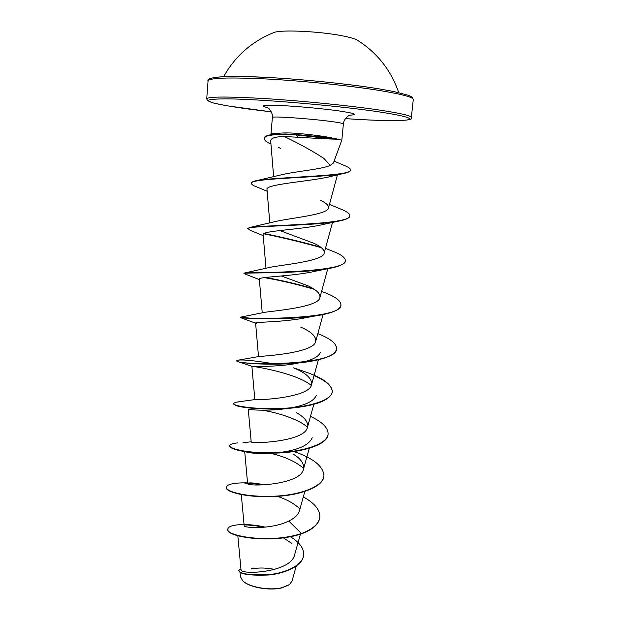 <?xml version="1.0" encoding="UTF-8"?>
<svg xmlns="http://www.w3.org/2000/svg" width="620" height="620" viewBox="0 0 620 620"><rect width="100%" height="100%" fill="white"/><g stroke="black" fill="none" stroke-linecap="round" stroke-linejoin="round"><path stroke-width="0.93" d="M357.779 40.463L357.043 40.013C354.663 38.734 350.23 37.432 343.744 36.107C321.703 31.442 281.573 29.419 274.118 32.465L273.304 32.775M242.684 580.677C248.287 587.163 269.212 591.085 281.72 587.892L288.982 584.893M274.815 569.447C266.484 567.703 258.672 567.556 251.379 568.99M253.874 567.99L251.263 568.695M240.056 572.291L240.467 576.631L242.389 580.366C248 586.931 269.289 590.938 281.968 587.683L289.377 584.614L291.958 581.265L296.236 566.114M324.64 138.787L284.239 136.493C298.654 143.336 311.852 150.621 323.826 158.34L330.212 165.354L333.351 163.099L341.822 140.198L337.327 139.229L324.64 138.787M337.404 139.446L296.313 134.982L297.6 136.865M337.327 139.229L329.274 137.369C319.998 135.749 309.504 134.439 297.786 133.432C288.796 132.711 281.744 132.758 276.621 133.556L270.994 133.75L271.149 134.641M237.824 535.765L241.01 569.71C239.545 575.034 290.981 573.089 294.639 554.714L300.429 534.169M260.942 526.791C253.805 525.264 248.775 524.691 245.846 525.07M241.296 494.628L244.172 525.721C243.133 527.946 271.653 529.728 288.765 521.017C294.671 518.196 298.228 514.794 299.429 510.795L304.823 491.528M264.601 484.863C256.215 483.166 250.79 482.569 248.341 483.058M244.699 451.569L247.597 483.422C245.822 486.971 300.452 485.445 303.413 469.325C304.474 464.086 301.204 459.094 293.601 454.359M243.04 442.664L251.193 441.804C249.31 443.99 304.831 442.308 307.458 427.273C308.411 422.236 304.784 417.4 296.585 412.765M236.026 402.194L255.053 399.567C257.222 400.458 309.55 397.784 311.558 384.64C312.162 378.595 306.172 373 293.586 367.838L305.335 371.876C322.904 377.882 331.894 384.47 332.312 391.646C331.816 400.505 308.613 407.262 281.705 408.425C254.797 409.657 232.663 405.868 233.252 403.434L236.026 402.194L239.049 401.876M274.172 363.847C254.014 360.514 241.722 359.337 237.297 360.313L259.555 356.415C265.949 356.043 314.247 352.687 315.688 341.395C316.324 336.497 311.325 331.739 300.692 327.096M253.487 318.494L240.382 317.2L264.616 312.333C274.459 310.798 318.905 307.132 319.912 297.546C320.494 293.64 316.378 289.672 307.582 285.649L281.317 275.985M259.377 279.62L244.83 273.908L244.032 273.126L270.165 267.313C282.836 264.748 323.594 261.097 324.183 253.061C324.686 250.015 321.385 246.814 314.278 243.451L279.798 230.547M263.229 235.647L250.34 230.376L247.737 228.408L250.806 227.238L276.187 221.356C291.168 217.93 328.174 214.574 328.515 207.94C328.933 205.631 326.36 203.143 320.788 200.454M251.495 183.218L251.488 183.024C251.596 181.986 253.727 181.087 257.897 180.343L282.038 174.654C295.438 171.399 322.942 169.136 330.212 165.354M284.239 136.493C275.11 136.71 270.599 138.237 270.715 141.058L273.645 176.793M267.15 191.239L256.781 186.907C253.208 185.597 251.433 184.427 251.457 183.411C248.659 177.824 327.042 177.917 345.348 173.089L330.545 176.506C311.387 181.412 264.376 184.125 267.003 189.48L269.801 223.006M337.28 221.402L323.361 224.424C302.762 229.563 260.842 230.795 263.144 234.631L265.996 268.367M244.001 273.498C241.234 272.32 302.188 274.218 331.312 268.026L315.363 271.211C293.593 276.388 257.463 276.784 259.338 279.139L262.237 312.899M315.255 315.96L306.885 317.487C284.704 322.353 254.161 321.92 255.587 323.036L258.517 356.647M320.524 352.113C319.091 356.26 313.271 359.585 303.048 362.08M297.848 363.219C276.117 367.42 250.821 366.242 251.891 366.312L254.835 399.606M252.022 366.35C253.805 366.226 296.337 373.07 311.287 385.415M316.339 395.235C314.201 400.799 306.233 404.914 292.423 407.588M288.083 408.34C268.692 411.409 249.062 409.913 248.333 409.091M262.469 410.207C276.838 412.517 298.282 418.911 307.481 427.196M312.209 437.767C308.93 445.129 298.321 450.004 280.395 452.383M272.11 453.197C258.587 453.739 249.821 453.282 245.815 451.841M270.49 453.298C284.433 456.483 295.476 461.489 303.622 468.317M277.489 496.372C286.998 499.542 294.415 503.688 299.747 508.811M283.332 537.85L291.958 543.492M288.765 521.017L301.39 533.518C270.359 544.027 224.897 535.913 227.881 529.046C228.067 524.404 246.38 522.699 265.344 527.147M290.354 536.703C299.576 542.329 304.009 548.398 303.676 554.915C302.839 565.076 286.184 572.927 268.847 574.639C249.899 575.375 239.894 573.95 238.832 570.361L240.932 568.881M301.351 533.874C312.798 529.589 318.951 524.125 319.819 517.475L319.858 517.134C318.99 523.784 312.829 529.24 301.39 533.518L301.351 533.874C270.32 544.391 224.866 536.261 227.85 529.387L227.881 529.046M246.993 524.931L255.967 525.76M303.661 555.086L303.645 555.257C302.808 565.417 286.146 573.268 268.817 574.988C249.868 575.716 239.863 574.29 238.801 570.695L238.832 570.361M319.858 517.134C320.098 509.834 314.58 503.099 303.312 496.938M247.551 482.871C234.267 482.67 227.191 484.127 226.315 487.235C225.572 491.714 247.21 497.411 273.714 496.232C300.212 495.163 323.253 486.646 323.95 475.896C323.454 466.418 313.449 458.289 293.926 451.5M237.716 442.897C232.624 443.385 229.966 444.3 229.756 445.633C229.098 449.105 250.976 453.856 277.683 452.654C304.381 451.538 327.5 443.889 328.104 434.078C328.197 427.823 322.33 421.918 310.481 416.377M237.297 360.313L236.794 360.631C232.926 365.312 338.171 366.676 336.59 348.603C336.528 343.511 330.282 338.52 317.835 333.63M240.405 317.215C238.661 319.292 342.883 320.284 340.923 304.931C340.93 301.018 335.839 297.026 325.647 292.966L321.594 291.408M313.115 288.587C296.639 283.859 280.759 280.147 265.469 277.466M244.962 272.862C252.697 272.746 347.836 272.583 345.325 260.617C345.387 257.897 341.798 255.029 334.552 251.999L325.469 248.326M320.532 247.085C300.483 241.583 281.651 237.057 264.035 233.508M250.806 227.238C266.476 225.13 352.579 224.618 349.788 215.644C349.866 213.892 347.533 211.994 342.783 209.94L329.476 204.368M257.897 180.343C281.286 176.731 353.71 176.165 350.455 169.872C350.509 168.756 348.998 167.516 345.921 166.16L334.095 161.146M264.36 138.214C263.988 136.857 266.22 135.672 271.048 134.664L285.332 133.99L296.344 134.579L296.313 134.982L282.999 134.354L274.854 134.61L267.693 135.827C265.406 136.671 264.283 137.601 264.329 138.593L264.36 138.214M264.283 484.879L247.791 483.213M246.411 483.166L244.9 483.143M226.308 487.405L226.285 487.576C225.54 492.071 247.179 497.767 273.683 496.597C300.173 495.519 323.221 486.995 323.919 476.245L323.935 476.075M229.756 445.633L229.726 445.982C229.656 447.431 232.554 448.88 238.413 450.345C247.713 452.577 260.447 453.483 276.597 453.065C303.63 452.197 327.833 444.4 328.065 434.426L328.081 434.248M233.267 403.612L235.98 405.558C243.373 408.247 270.196 410.549 294.43 407.797C317.673 405.069 330.29 399.807 332.281 392.003C332.297 386.299 326.221 380.827 314.046 375.596M236.794 360.631L237.235 361.39C240.172 363.452 279.139 366.358 308.504 361.7C326.05 358.918 335.397 354.679 336.551 348.967L336.567 348.781M256.502 323.524L240.358 317.564C237.948 318.091 289.191 321.021 320.618 315.061C333.459 312.643 340.21 309.388 340.884 305.296L340.923 304.931M314.239 289.3C296.933 284.27 280.294 280.372 264.306 277.613M331.312 268.026C340.24 266.143 344.898 263.795 345.286 260.989L345.294 260.803M321.323 247.69C300.863 242.033 281.627 237.398 263.608 233.779M247.706 228.788C244.667 225.54 315.557 226.471 340.853 220.674C346.565 219.364 349.533 217.814 349.75 216.024L349.788 215.644M345.348 173.089C348.618 172.267 350.308 171.322 350.416 170.252L350.416 170.058M270.963 144.119C266.476 142.119 264.26 140.283 264.329 138.593M337.35 139.035C332.212 138.035 313.247 135.966 296.344 134.579L297.786 133.432M413.269 99.557C413.346 97.294 402.38 94.318 380.354 90.621C351.137 85.847 304.536 81.026 267.654 79.035C229.322 77.206 209.459 77.818 208.064 80.887L206.724 98.859C208.064 96.519 227.827 96.449 266.011 98.65C302.754 100.936 349.207 105.609 378.386 109.903C400.381 113.204 411.362 115.731 411.339 117.482L413.269 99.557L411.967 97.077L408.534 95.356L394.08 91.59L379.548 88.939C348.037 83.731 296.275 78.6 258.889 77.027C220.426 75.322 205.979 77.694 208.064 80.887M206.724 98.859L207.584 100.727L213.435 103.021L226.68 105.749L271.335 111.871L250.348 109.283C233.283 106.973 220.86 104.85 213.055 102.904C209.149 101.703 207.816 100.711 209.049 99.921C211.87 99.278 217.434 98.921 225.742 98.867C257.277 98.867 334.382 105.292 377.084 111.577C404.736 115.777 414.679 118.591 406.914 120.017C397.048 121.148 376.557 120.683 345.449 118.614C389.438 121.613 415.245 121.295 411.339 117.482M270.994 133.75L272.389 117.451C270.878 115.948 309.248 118.529 330.786 121.45C339.062 122.558 343.271 123.38 343.395 123.915C343.627 118.622 349.742 114.847 348.828 115.708L350.3 115.057M267.321 107.585C259.106 105.617 263.477 104.935 280.434 105.54C296.988 106.26 322.594 108.616 338.613 110.879C354.756 113.29 358.608 114.708 350.161 115.126M379.394 88.924C350.308 84.126 303.808 79.337 267.352 77.438C229.493 75.718 210.296 76.446 209.746 79.631M398.699 92.589C390.972 70.122 377.084 52.592 357.043 40.013M272.389 117.451C273.118 112.205 267.778 107.384 268.53 108.399L267.197 107.492M341.822 140.198L343.395 123.915M303.42 469.325L309.295 448.245M251.193 441.804L248.248 409.061M307.458 427.273L313.821 404.333M311.558 384.64L318.409 359.778M315.704 341.403L323.067 314.58M319.912 297.546L327.786 268.708M324.183 253.061L332.514 222.394M328.515 207.94L337.451 174.856M276.621 133.556L271.048 134.664M247.558 482.957L244.776 483.104L247.574 483.112M280.449 148.32L278.272 147.327M251.906 366.304L238.661 361.847M239.32 406.449L235.98 405.558M251.457 183.411L251.488 183.024M274.118 32.465C252.131 41.222 235.306 55.955 223.649 76.663"/></g></svg>
